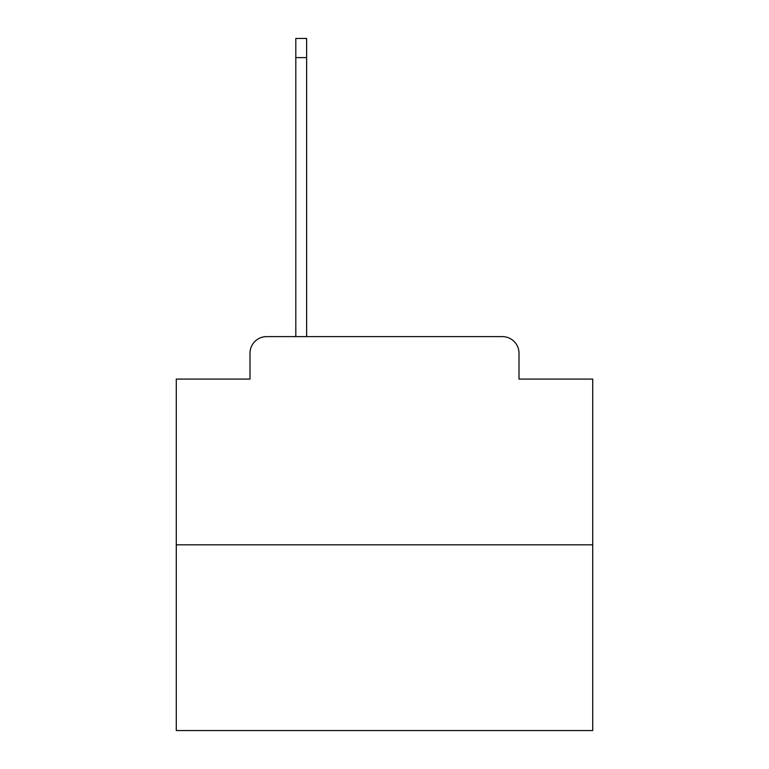 <?xml version="1.0" encoding="UTF-8"?>
<svg xmlns="http://www.w3.org/2000/svg" width="769" height="769" viewBox="0 0 769 769"><rect width="100%" height="100%" fill="white"/><g stroke="black" fill="none" stroke-linecap="round" stroke-linejoin="round"><path stroke-width="1.15" d="M249.992 353.269L249.992 379.088L249.992 353.269A16.658 16.658 0 0 1 266.651 336.611L295.805 336.611L295.805 38.45L306.629 38.45L306.629 336.611L319.539 336.611M592.716 544.827L176.284 544.827L176.284 730.55L592.716 730.55L592.716 379.088L519.008 379.088L519.008 353.269A16.658 16.658 0 0 0 502.349 336.611L266.651 336.611M176.284 544.827L176.284 379.088L249.992 379.088M449.461 336.611L502.349 336.611M519.008 379.088L519.008 353.269M295.805 57.608L306.629 57.608"/></g></svg>
